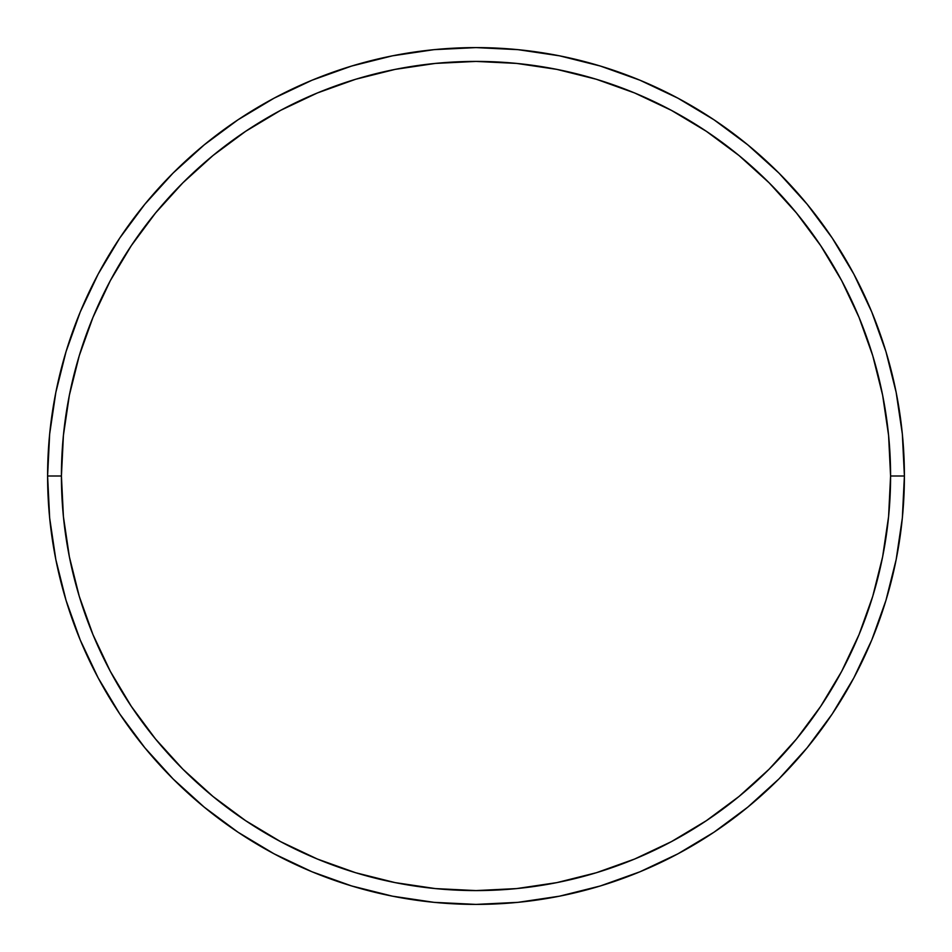 <?xml version="1.0" encoding="UTF-8"?>
<svg xmlns="http://www.w3.org/2000/svg" width="952" height="952" viewBox="0 0 952 952"><rect width="100%" height="100%" fill="white"/><g stroke="black" fill="none" stroke-linecap="round" stroke-linejoin="round"><path stroke-width="1.43" d="M47.6 476L61.416 476A414.584 414.584 0 0 1 476 61.416A414.584 414.584 0 0 1 890.584 476L904.4 476A428.4 428.4 0 0 0 476 47.6A428.4 428.4 0 0 0 47.6 476A428.4 428.4 0 0 1 476 47.6A428.4 428.4 0 0 1 904.4 476A428.4 428.4 0 0 1 476 904.4A428.4 428.4 0 0 1 47.6 476L49.659 434.005L55.835 392.426L66.045 351.645L80.206 312.054L98.187 274.057L119.797 237.988L144.847 204.228L173.074 173.074L204.228 144.847L237.988 119.797L274.057 98.187L312.054 80.206L351.645 66.045L392.426 55.835L434.005 49.659L476 47.6L517.995 49.659L559.574 55.835L600.355 66.045L639.946 80.206L677.943 98.187L714.012 119.797L747.772 144.847L778.926 173.074L807.153 204.228L832.203 237.988L853.813 274.057L871.794 312.054L885.955 351.645L896.165 392.426L902.341 434.005L904.4 476L902.341 517.995L896.165 559.574L885.955 600.355L871.794 639.946L853.813 677.943L832.203 714.012L807.153 747.772L778.926 778.926L747.772 807.153L714.012 832.203L677.943 853.813L639.946 871.794L600.355 885.955L559.574 896.165L517.995 902.341L476 904.4L434.005 902.341L392.426 896.165L351.645 885.955L312.054 871.794L274.057 853.813L237.988 832.203L204.228 807.153L173.074 778.926L144.847 747.772L119.797 714.012L98.187 677.943L80.206 639.946L66.045 600.355L55.835 559.574L49.659 517.995L47.6 476A428.4 428.4 0 0 0 476 904.4A428.4 428.4 0 0 0 904.4 476L890.584 476L888.585 435.362L882.611 395.116L872.734 355.655L859.025 317.349L841.627 280.566L820.707 245.675L796.479 212.998L769.156 182.844L739.002 155.521L706.324 131.293L671.434 110.372L634.651 92.975L596.345 79.266L556.884 69.389L516.638 63.415L476 61.416L435.362 63.415L395.116 69.389L355.655 79.266L317.349 92.975L280.566 110.372L245.675 131.293L212.998 155.521L182.844 182.844L155.521 212.998L131.293 245.675L110.372 280.566L92.975 317.349L79.266 355.655L69.389 395.116L63.415 435.362L61.416 476L63.415 516.638L69.389 556.884L79.266 596.345L92.975 634.651L110.372 671.434L131.293 706.324L155.521 739.002L182.844 769.156L212.998 796.479L245.675 820.707L280.566 841.627L317.349 859.025L355.655 872.734L395.116 882.611L435.362 888.585L476 890.584L516.638 888.585L556.884 882.611L596.345 872.734L634.651 859.025L671.434 841.627L706.324 820.707L739.002 796.479L769.156 769.156L796.479 739.002L820.707 706.324L841.627 671.434L859.025 634.651L872.734 596.345L882.611 556.884L888.585 516.638L890.584 476A414.584 414.584 0 0 1 476 890.584A414.584 414.584 0 0 1 61.416 476L47.6 476"/></g></svg>
